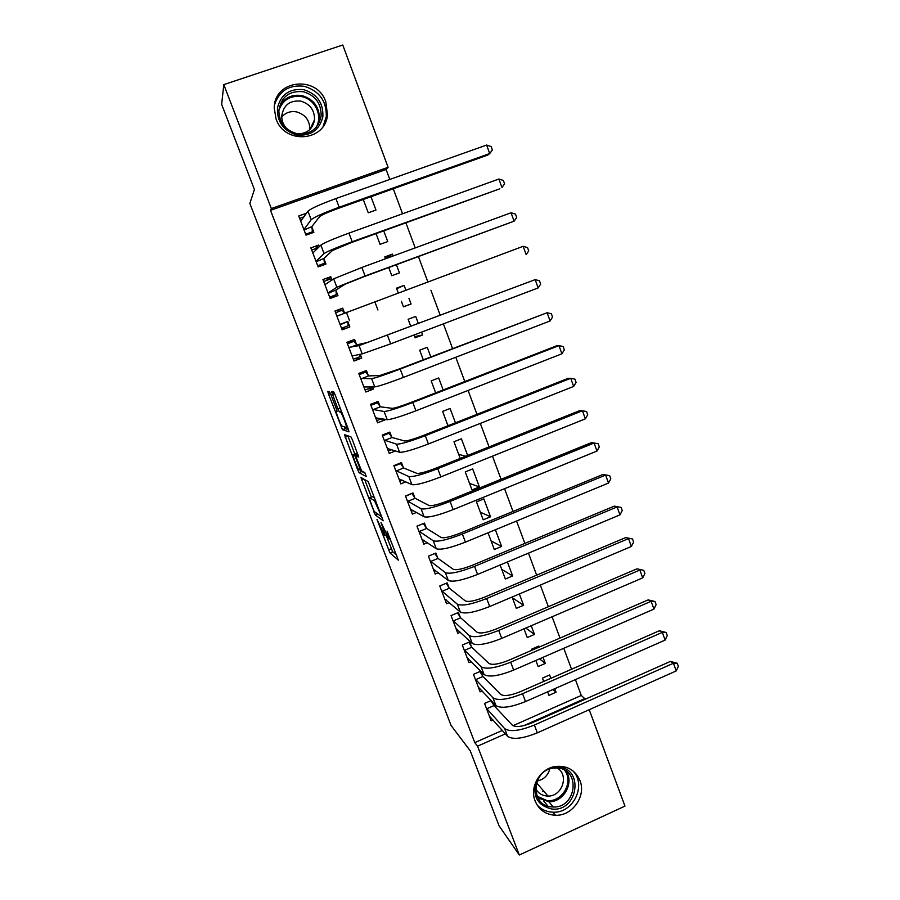 <?xml version="1.0" encoding="UTF-8"?>
<svg xmlns="http://www.w3.org/2000/svg" width="900" height="900" viewBox="0 0 900 900"><rect width="100%" height="100%" fill="white"/><g stroke="black" fill="none" stroke-linecap="round" stroke-linejoin="round"><path stroke-width="1.35" d="M377.01 519.48L389.936 552.915L398.329 560.137L387.034 531.09C389.048 536.512 389.711 539.134 389.025 538.954L381.015 522.461L382.871 527.929C384.851 533.227 385.515 535.804 384.863 535.646L377.01 519.48M325.845 101.925L327.454 114.649C325.822 141.424 284.692 145.058 276.041 118.89L274.241 108.067C273.949 79.718 317.216 74.835 325.845 101.925M579.96 780.559C586.429 796.05 572.31 816.143 555.491 815.265C545.783 814.702 538.999 809.944 535.129 800.989C529.211 786.803 540.439 768.116 555.84 766.418C567.304 765.484 575.347 770.197 579.96 780.559M330.806 394.414L329.4 391.567L327.814 391.455L328.579 394.211L342.484 429.716L349.009 431.831L348.266 429.053L335.104 394.796L333.754 391.95L331.616 391.714L337.928 408.971L339.266 411.795L340.718 412.346C342.405 414.191 347.603 428.209 346.32 427.455L341.876 426.004C340.279 424.26 335.228 410.715 336.386 411.277L337.039 411.412L336.296 408.668L330.806 394.414M389.801 179.438L386.111 169.481L270.517 210.341L474.784 742.624L477.574 746.179L505.373 733.849M270.517 210.341L271.35 208.553L223.808 84.623L342.754 45L388.103 167.31L271.35 208.553M589.219 709.706L624.971 806.107L519.311 855L499.061 825.806L470.239 750.814L451.08 725.49L249.84 203.445L254.407 189.518L221.648 104.344L223.808 84.623M519.311 855L477.574 746.179M360.923 477.461L375.368 515.081L383.186 520.762L368.19 481.579L360.923 477.461M357.649 469.71L344.441 434.644L350.944 436.871L352.429 439.886L358.74 457.155L355.905 455.884L356.614 458.527L361.62 470.869L364.815 472.613L366.3 476.561L359.077 472.657L357.649 469.71L358.639 469.316M319.343 246.724L318.701 245.047L310.882 247.871L318.139 266.906L325.935 264.06L323.989 258.93M376.065 233.64L380.07 244.35L387.743 241.56L383.738 230.85M335.599 312.705L342.248 310.241L344.576 313.155L342.709 308.16L334.957 311.04L342.124 329.839L349.853 326.947L347.929 321.874M401.389 301.286L403.481 306.866L411.064 304.02L408.983 298.451M405.821 289.969L404.1 285.368L396.686 288.731M398.216 292.804L396.484 288.191L404.1 285.368M368.336 375.536L366.424 370.507L358.751 373.444L365.827 392.006L373.478 389.059L372.634 386.843M426.555 368.505L434.07 365.614M430.808 356.861L427.23 347.299L419.692 350.179L423.27 359.752M391.736 437.062L389.846 432.101L382.241 435.082L389.239 453.431L395.595 450.911M455.445 422.82L450.09 408.488L442.609 411.412L447.986 425.767M414.855 497.858L412.999 492.952L405.461 495.979L412.369 514.102L416.554 512.415M479.385 486.934L472.669 468.934L465.266 471.915L472.005 489.926L479.385 486.934L469.541 483.345M437.704 557.91L435.859 553.061L428.4 556.144L435.229 574.054L438.322 572.771M488.048 532.789L494.303 549.495L501.626 546.457L495.382 529.762M460.271 617.265L458.449 612.472L451.058 615.6L457.808 633.296L460.26 632.25M512.1 597.026L516.341 608.366L523.597 605.284L519.356 593.944M480.724 671.197L473.456 674.347L480.116 691.83L482.141 690.952M482.58 675.9L480.825 671.299M535.837 660.442L538.121 666.551L545.31 663.424L543.026 657.315M539.201 647.077L538.819 646.054L531.619 649.17L532.001 650.194M474.784 742.624L502.324 730.429M512.989 725.704L581.276 695.441L575.404 679.601M571.556 669.24L563.783 648.293M559.991 638.077L552.094 616.781M548.359 606.724L540.315 585.067M536.648 575.168L528.48 553.14M524.869 543.409L516.555 521.021M513 511.447L504.562 488.689M501.064 479.284L492.48 456.154M489.06 446.906L480.33 423.405M476.966 414.326L468.101 390.431M464.794 381.532L455.782 357.255M452.554 348.525L443.396 323.854M440.224 315.304L430.92 290.25M427.793 281.801L418.455 256.646M415.215 247.905L405.9 222.829M402.548 213.784L393.266 188.775M547.594 691.841L548.921 695.385L556.065 692.235L554.749 688.691M550.868 678.308L549.619 674.966L542.452 678.105L543.701 681.446M491.186 700.549L484.549 703.451L491.175 720.844L493.043 720.023M493.639 704.97L492.48 701.921M524.002 628.83L527.265 637.549L534.476 634.433L531.225 625.736M471.465 646.673L469.654 641.914L462.296 645.053L469.001 662.648L471.218 661.691M500.119 565.009L505.361 579.026L512.64 575.955L507.409 561.96M449.021 587.678L447.188 582.863L439.762 585.956L446.546 603.765L449.291 602.606M490.534 516.78L483.851 498.892L476.483 501.896L483.188 519.806L490.534 516.78L480.341 512.19M426.319 527.974L424.463 523.102L416.959 526.151L423.832 544.174L427.399 542.711M467.64 455.479L461.407 438.795L453.971 441.754L460.226 458.449M403.335 467.55L401.456 462.611L393.885 465.626L400.838 483.863L405.889 481.838M443.16 389.947L438.694 377.978L431.19 380.88L435.668 392.861M380.07 406.395L378.169 401.4L370.53 404.359L377.572 422.809L385.189 419.839L384.964 419.254M414.011 335.002L415.069 337.838L422.629 334.969L421.571 332.134M418.365 323.561L415.699 316.429L408.127 319.275L410.794 326.43M356.524 344.486L354.6 339.435L346.894 342.338L354.015 361.024L361.71 358.099L360.225 354.218M388.766 267.57L391.815 275.704L399.442 272.891L396.405 264.757M393.131 255.994L392.423 254.115L385.402 258.581M385.481 258.795L384.772 256.916L392.423 254.115M332.021 280.046L330.75 276.705L322.954 279.551L330.165 298.474L337.939 295.605L335.993 290.498M363.274 199.474L368.269 212.805L375.964 210.049L370.991 196.718M306.585 213.199L298.733 215.989L306.022 235.148L313.864 232.335L311.906 227.16M341.955 329.4L344.317 328.522M386.111 169.481L388.103 167.31M581.276 695.441L585.326 699.188M523.946 725.602L585.067 698.479M361.71 358.099L355.894 358.92L355.669 358.335M349.594 342.394L349.245 341.449M349.853 326.947L344.43 328.826L343.879 327.375M337.961 311.827L337.522 310.691L342.709 308.16M326.059 280.586L330.75 276.705M326.947 116.809L326.655 118.766M556.065 692.235L552.881 689.524M545.31 663.424L539.539 658.834M534.476 634.433L525.814 628.054M523.597 605.284L512.37 597.746M512.64 575.955L501.75 569.385M501.626 546.457L491.074 540.877M465.728 456.244L458.685 454.343M448.988 425.363L447.761 425.16M385.189 419.839L380.858 418.995M373.478 389.059L368.066 388.856M422.629 334.969L414.608 336.6M411.064 304.02L403.425 306.731M318.701 245.047L315.293 248.715M386.044 535.174L392.704 551.779L396.754 555.21M364.646 479.554L371.374 497.048M373.399 509.546L374.366 511.616L381.173 516.442L380.723 514.676L374.535 500.85L369.799 497.689C369.225 497.711 369.911 500.355 371.88 505.598L373.399 509.546M372.375 496.654L374.726 497.902M356.411 458.145L355.23 455.062M354.791 453.938L347.963 436.185L345.161 437.276M365.209 473.299L361.879 471.544L359.077 472.657M353.07 454.613C351.787 453.735 356.929 467.426 358.549 469.215L360.382 470.261L359.696 467.674L354.713 455.389L353.07 454.613L355.759 453.555M358.031 455.051L357.48 454.185L354.623 455.31M355.894 453.499L357.48 454.185M361.024 470.014L361.879 471.544M333.934 393.964L333.056 391.815M344.419 426.892L345.397 428.704L348.48 429.637M489.386 716.141L507.566 736.301L504.652 728.629L486.349 708.165M491.017 700.627L494.01 705.589L512.37 725.209C515.835 727.504 522.428 726.705 532.136 722.79L670.376 661.433L677.239 663.266L678.352 666.337L676.226 670.928L537.322 732.836C522.641 738.731 512.73 739.89 507.566 736.301M676.226 670.928L673.459 663.232L534.375 725.04C519.694 730.935 509.782 732.127 504.652 728.629M677.239 663.266L673.459 663.232L670.376 661.433M494.01 705.589L486.72 708.784M478.316 687.105L495.877 705.533L492.941 697.815L475.256 679.084M479.914 671.546L482.94 676.496L500.692 694.418C504.079 696.488 510.649 695.565 520.391 691.661L659.306 630.765L666.158 632.486L667.271 635.569L665.123 640.102L525.521 701.561C510.795 707.445 500.918 708.773 495.877 705.533M665.123 640.102L662.332 632.374L522.562 693.709C507.825 699.592 497.947 700.965 492.941 697.815M666.158 632.486L662.332 632.374L659.306 630.765M482.94 676.496L475.616 679.68M468.135 658.62L467.561 658.867M467.19 657.9L484.11 674.572L481.151 666.799L464.108 649.822M468.743 642.296L471.814 647.246L488.936 663.435C492.244 665.269 498.791 664.234 508.579 660.341L648.169 599.895L654.998 601.515L656.123 604.62L653.94 609.086L513.664 670.084C498.87 675.967 489.026 677.464 484.11 674.572M653.94 609.086L651.127 601.301L510.683 662.175C495.877 668.059 486.034 669.6 481.151 666.799M654.998 601.515L651.127 601.301L648.169 599.895M471.814 647.246L464.456 650.396M551.059 767.599L558.517 766.969C584.674 768.645 577.643 812.441 551.779 808.988C537.986 805.736 532.631 796.793 535.725 782.156M551.599 806.918L553.32 806.996C576.495 807.986 580.972 769.444 557.82 768.06L553.601 768.116C531.619 769.871 529.796 805.905 551.599 806.918M549.81 768.994C547.931 775.586 543.724 779.58 537.176 780.986M557.314 768.015C569.351 775.012 562.163 796.579 547.965 796.05L546.424 795.982C541.564 795.375 537.952 792.923 535.613 788.625M537.097 804.96C540.9 809.111 545.625 811.496 551.284 812.092L553.061 812.194C573.311 813.442 586.946 784.969 572.906 770.861M542.7 791.64L543.87 791.291M303.772 89.674C317.183 93.983 323.527 103.084 322.83 116.978C319.286 130.286 310.59 136.282 296.719 134.977C283.241 130.781 276.829 121.669 277.493 107.663C281.093 94.252 289.856 88.256 303.772 89.674M296.843 133.627C310.241 134.865 318.341 128.959 321.131 115.92C321.311 103.466 315.382 95.4 303.368 91.733C289.294 90.472 281.115 96.795 278.831 110.7C279.315 122.67 285.322 130.309 296.843 133.627M281.767 116.944C285.683 112.567 290.61 110.891 296.55 111.892C305.37 114.525 309.791 120.409 309.836 129.532M286.954 128.846C283.365 125.134 281.632 120.758 281.779 115.706C283.59 105.019 289.912 100.159 300.746 101.126C310.016 103.927 314.606 110.126 314.527 119.722C312.851 128.801 307.395 133.515 298.159 133.852M323.123 126.371L326.306 116.539C326.632 101.014 319.298 90.934 304.29 86.321C289.418 84.487 279.517 90.551 274.601 104.535M326.632 118.879L327.218 115.133M319.466 122.175L319.207 120.892M457.178 629.381L456.435 629.707M455.985 628.515L472.264 643.41L469.294 635.591L452.891 620.393M457.515 612.866L460.631 617.816L477.113 632.25C480.341 633.847 486.866 632.7 496.688 628.808L636.964 568.834L643.781 570.341L644.906 573.469L642.69 577.879L501.716 638.404C486.877 644.276 477.056 645.941 472.264 643.41M642.69 577.879L639.866 570.049L498.724 630.45C483.863 636.322 474.053 638.033 469.294 635.591M643.781 570.341L636.964 568.834M460.631 617.816L453.229 620.944M446.197 599.962L445.252 600.356M444.713 598.95L460.339 612.056L457.346 604.192L441.596 590.783M446.209 583.268L449.37 588.217L465.221 600.874C468.36 602.224 474.863 600.964 484.729 597.082L625.691 537.581L632.486 538.976L633.611 542.126L631.361 546.48L489.701 606.521C474.795 612.383 465.007 614.227 460.339 612.056M631.361 546.48L628.526 538.594L486.686 598.511C471.757 604.373 461.981 606.262 457.346 604.192M632.486 538.976L625.691 537.581M449.37 588.217L441.934 591.322M435.195 570.352L434.002 570.847M433.384 569.216L448.346 580.511L445.343 572.591L430.245 560.993M434.824 553.489L438.041 558.428L453.24 569.295C456.3 570.409 462.78 569.025 472.68 565.144L614.34 506.126L621.113 507.409L622.249 510.581L619.965 514.879L477.596 574.425C462.634 580.275 452.891 582.311 448.346 580.511M619.965 514.879L617.107 506.947L474.559 566.37C459.585 572.22 449.843 574.301 445.343 572.591M621.113 507.409L614.34 506.126M438.041 558.428L430.571 561.51M423.326 523.564L417.004 526.241M424.204 540.529L422.685 541.159M421.976 539.303L436.275 548.752L433.249 540.788L418.826 531.034M423.428 523.62L426.645 528.469L441.191 537.525C444.161 538.38 450.619 536.873 460.564 533.002L602.921 474.48L609.671 475.65L610.819 478.834L608.501 483.075L465.424 542.126C450.405 547.976 440.685 550.181 436.275 548.752M608.501 483.075L605.621 475.088L462.364 534.015C447.334 539.865 437.625 542.115 433.249 540.788M609.671 475.65L602.921 474.48M426.645 528.469L419.141 531.529M411.649 493.493L405.574 496.282M413.246 510.502L411.3 511.29M410.501 509.209L424.125 516.791L421.076 508.77L407.329 500.884M412.043 493.684L415.181 498.33L429.064 505.541C431.944 506.149 438.379 504.517 448.369 500.659L591.435 442.631L594.067 443.025L450.09 501.457C434.993 507.296 425.329 509.726 421.076 508.77M596.97 451.069L594.067 443.025L598.163 443.689L599.321 446.895L596.97 451.069L453.173 509.614C438.086 515.452 428.411 517.849 424.125 516.791M415.181 498.33L407.644 501.368M399.814 463.264L400.579 463.567L394.088 466.155M402.401 480.218L399.848 481.241M398.959 478.935L411.896 484.639L408.836 476.561L395.775 470.565M400.579 463.567L403.65 468L416.858 473.355C419.659 473.704 426.06 471.96 436.084 468.101L579.87 410.58L582.435 410.771L437.738 468.686C422.584 474.502 412.942 477.135 408.836 476.561M585.349 418.849L582.435 410.771L586.575 411.514L587.734 414.743L585.349 418.849L440.831 476.899C425.689 482.726 416.048 485.303 411.896 484.639M403.65 468L396.079 471.015M387.731 432.934L389.059 433.271L382.534 435.836M391.804 449.64L388.316 451.012M387.349 448.47L399.6 452.261L396.506 444.139L384.142 440.055M389.059 433.271L392.04 437.501L404.572 440.955C407.284 441.056 413.662 439.178 423.731 435.33L568.238 378.326L570.735 378.293L425.306 435.69C410.085 441.506 400.489 444.319 396.506 444.139M573.66 386.438L570.735 378.293L574.92 379.136L576.09 382.387L573.66 386.438L428.423 443.959C413.213 449.775 403.605 452.543 399.6 452.261M392.04 437.501L384.435 440.483M375.221 402.536L377.46 402.795L370.901 405.326M381.769 418.635L376.729 420.604M375.671 417.825L387.214 419.681L384.109 411.502L372.442 409.354M377.46 402.795L380.374 406.8L392.209 408.353C394.83 408.195 401.186 406.192 411.289 402.345L556.526 345.859L558.956 345.623L412.785 402.491C397.507 408.285 387.945 411.3 384.109 411.502M561.904 353.812L558.956 345.623L563.186 346.556L564.356 349.83L561.904 353.812L415.924 410.805C400.657 416.61 391.084 419.569 387.214 419.681M380.374 406.8L372.735 409.77M361.564 372.364L365.794 372.127L359.201 374.647M371.621 386.809L371.632 387.484L365.062 390.004M363.915 386.989L374.749 386.899L371.621 378.664L360.664 378.473M365.794 372.127L368.629 375.919L379.766 375.536L398.767 369.146L547.099 312.728L400.185 369.056C384.84 374.85 375.322 378.056 371.621 378.664M550.069 320.974L547.099 312.728L551.374 313.762L552.555 317.048L550.069 320.974L403.346 377.438C388.012 383.231 378.484 386.381 374.749 386.899M368.629 375.919L360.945 378.855M349.324 341.662L346.973 342.551M347.22 343.204L354.049 341.28L347.434 343.766M349.335 341.707L346.995 342.608M359.831 354.285L359.933 356.726L353.329 359.224M352.091 355.973L362.205 353.891L359.055 345.611L348.817 347.4M354.049 341.28L356.805 344.858L367.245 342.517L535.163 279.63L359.055 345.611M538.155 287.921L535.163 279.63L539.483 280.755L540.675 284.074L538.155 287.921L390.679 343.845L362.205 353.891M356.805 344.858L349.099 347.76M340.189 324.765L347.895 321.424L348.154 325.777L341.527 328.264M347.895 321.424L340.155 324.315M523.148 246.308L527.524 247.545L528.727 250.875L526.163 254.655L523.148 246.308L336.904 316.136M331.515 280.406L330.368 279.011L323.685 281.452M329.996 298.035L336.308 294.649L329.647 297.101M328.219 293.355L335.959 290.025L345.127 284.197L363.915 276.716L514.091 221.175L365.096 275.996L336.859 287.235L328.174 292.894M511.054 212.771L515.486 214.11L516.69 217.463L514.091 221.175L511.054 212.771L361.879 267.446L333.675 278.843L324.911 284.681M335.959 290.025L336.308 294.649M318.465 247.657L311.692 250.009M321.919 265.523L324.394 263.317L317.7 265.759M316.17 261.765L323.933 258.424L332.37 250.571L351.079 242.685L499.86 188.786L352.181 241.729C336.611 247.477 327.24 251.426 324.067 253.575L316.125 261.27M498.892 179.021L503.359 180.45L504.574 183.825L501.941 187.481L498.892 179.021L348.941 233.123C333.349 238.871 323.989 242.876 320.861 245.126L312.84 253.024M323.933 258.424L324.394 263.317M304.155 216.765L299.632 218.374M311.209 233.28L312.401 231.806L305.674 234.214M304.054 229.972L311.85 226.631L319.534 216.72C321.615 214.987 327.814 212.22 338.164 208.429L487.699 155.093L489.713 153.562L339.176 207.225C323.539 212.974 314.213 217.125 311.186 219.701L303.986 229.444M486.641 145.046L491.164 146.588L492.39 149.985L489.713 153.562L486.641 145.046L335.914 198.574C320.254 204.311 310.939 208.519 307.957 211.196L300.701 221.186M311.85 226.631L312.401 231.806M386.348 535.05L385.132 535.534M390.308 538.436L389.317 538.841M392.76 551.835L389.993 552.971M391.275 548.764L388.507 549.9M377.933 514.148L375.435 515.149M374.692 511.853L373.973 512.134M363.825 479.093L361.598 479.981M375.559 500.074L374.276 500.591M372.6 496.564L369.799 497.689M358.223 454.973L355.905 455.884M361.103 469.98L360.439 470.239M333.675 393.311L332.145 393.907M337.05 411.019L336.386 411.277M341.572 411.649L340.425 412.099M341.37 411.109L339.368 411.885M340.211 408.082L337.928 408.971M334.642 393.683L332.381 394.549M345.397 428.704L342.574 429.795M342.608 426.364L341.168 426.926M330.446 393.502L328.579 394.211M537.322 732.836L534.375 725.04M525.521 701.561L522.562 693.709M513.664 670.084L510.683 662.175M566.066 771.086C574.47 782.955 563.58 802.384 548.842 801.731L537.885 797.906M537.064 796.207L546.817 800.528C562.072 802.71 574.121 781.92 564.502 770.119M279.304 107.1C283.984 97.931 291.51 94.095 301.882 95.569C313.751 99.191 319.59 107.145 319.421 119.43L318.195 124.594M316.08 127.418C323.134 116.111 315.135 98.966 301.635 96.615C290.183 95.22 282.577 99.911 278.831 110.689M501.716 638.404L498.724 630.45M489.701 606.521L486.686 598.511M477.596 574.425L474.559 566.37M465.424 542.126L462.364 534.015M453.173 509.614L450.09 501.457M440.831 476.899L437.738 468.686M428.423 443.959L425.306 435.69M415.924 410.805L412.785 402.491M403.346 377.438L400.185 369.056M390.679 343.845L387.506 335.419M349.571 320.67L346.399 312.334M377.933 310.027L374.738 301.545M336.859 287.235L333.675 278.843M365.096 275.996L361.879 267.446M324.067 253.575L320.861 245.126M352.181 241.729L348.941 233.123M311.186 219.701L307.957 211.196M339.176 207.225L335.914 198.574M555.491 815.265L552.892 812.183M392.704 551.779L389.936 552.915M377.843 514.08L375.368 515.081M375.683 500.389L374.535 500.85M357.57 454.264L354.713 455.389M361.789 471.465L358.999 472.579M341.696 411.964L340.718 412.346M341.325 410.996L339.266 411.795M345.296 428.614L342.484 429.716M547.965 796.05L536.535 782.775M553.32 806.996L548.842 801.731L537.829 797.805M548.021 806.197L543.555 800.887M314.527 119.722L309.994 129.375M321.131 115.92L318.127 124.706"/></g></svg>

